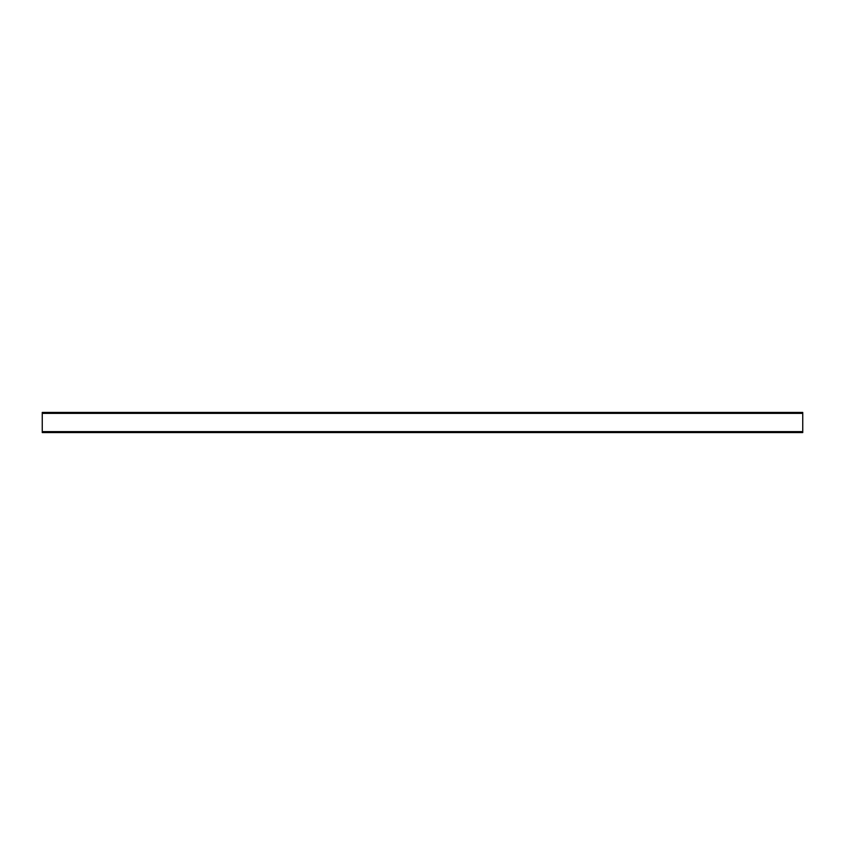 <?xml version="1.0" encoding="UTF-8"?>
<svg xmlns="http://www.w3.org/2000/svg" width="845" height="845" viewBox="0 0 845 845"><rect width="100%" height="100%" fill="white"/><g stroke="black" fill="none" stroke-linecap="round" stroke-linejoin="round"><path stroke-width="1.27" d="M802.75 413.374L42.25 413.374L42.25 412.423L802.75 412.423L802.75 432.577L42.25 432.577L42.25 431.626L802.75 431.626M42.25 413.374L42.25 431.626"/></g></svg>
